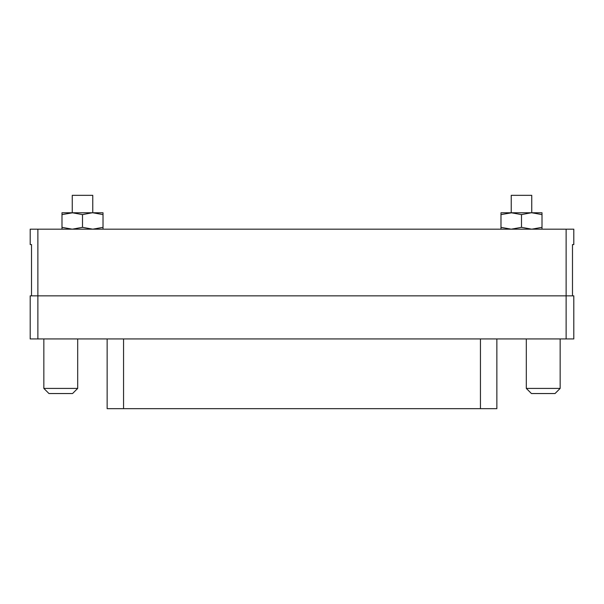 <?xml version="1.0" encoding="UTF-8"?>
<svg xmlns="http://www.w3.org/2000/svg" width="604" height="604" viewBox="0 0 604 604"><rect width="100%" height="100%" fill="white"/><g stroke="black" fill="none" stroke-linecap="round" stroke-linejoin="round"><path stroke-width="0.91" d="M496.858 338.927L496.858 408.666L107.142 408.666L107.142 338.927M573.8 244.56L572.486 244.56L573.8 244.56L573.8 229.18L566.129 229.18L566.129 295.847L573.8 295.847L573.8 338.927L30.2 338.927L30.2 295.847L37.871 295.847L37.871 338.927M572.486 244.56L572.486 295.847L566.129 295.847L566.129 338.927M566.129 295.847L31.514 295.847L31.514 244.56L30.2 244.56L30.2 229.18L37.871 229.18L37.871 295.847L566.129 295.847M566.129 229.18L37.871 229.18M560.157 388.41L555.031 393.544L531.437 393.544L526.311 388.41L560.157 388.41L560.157 338.927M526.311 388.41L526.311 338.927M43.843 388.41L77.69 388.41L72.563 393.544L48.969 393.544L43.843 388.41L43.843 338.927M77.69 388.41L77.69 338.927M542.007 214.601L542.007 212.767L531.746 212.767L531.746 195.334L511.233 195.334L511.233 212.767L500.98 212.767L500.98 227.346L511.233 229.18L521.494 227.346L531.746 229.18L542.007 227.346L542.007 214.601L531.746 212.767L511.233 212.767L521.494 214.601L521.494 227.346M103.02 214.601L103.02 212.767L92.767 212.767L92.767 195.334L72.254 195.334L72.254 212.767L61.993 212.767L61.993 227.346L72.254 229.18L82.506 227.346L92.767 229.18L103.02 227.346L103.02 214.601L92.767 212.767L72.254 212.767L82.506 214.601L82.506 227.346M521.494 214.601L531.248 212.767M511.739 212.767L500.98 214.601M542.007 229.18L542.007 227.346M500.98 229.18L500.98 227.346M82.506 214.601L92.261 212.767M72.752 212.767L61.993 214.601M103.02 229.18L103.02 227.346M61.993 229.18L61.993 227.346M123.556 338.927L123.556 408.666M480.444 408.666L480.444 338.927"/></g></svg>

